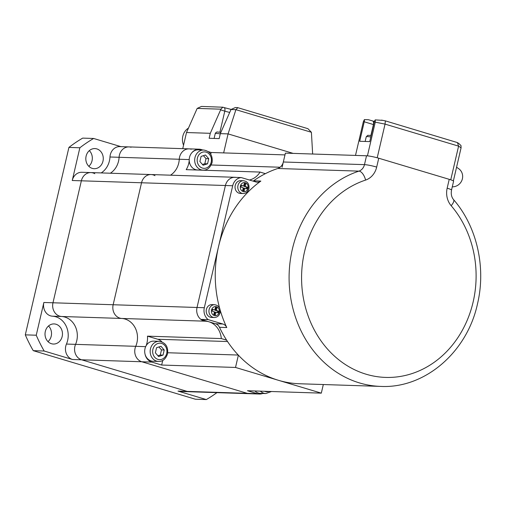 <?xml version="1.0" encoding="UTF-8"?>
<svg xmlns="http://www.w3.org/2000/svg" width="506" height="506" viewBox="0 0 506 506"><rect width="100%" height="100%" fill="white"/><g stroke="black" fill="none" stroke-linecap="round" stroke-linejoin="round"><path stroke-width="0.76" d="M43.858 302.48L113.148 304.745L141.535 182.774L113.148 304.745A10.98 9.519 91.9 0 0 121.744 318.457L61.574 316.49A10.98 9.519 -88.1 0 1 52.978 302.778A10.98 9.519 91.9 0 0 61.574 316.49A19.399 16.818 -88.1 0 1 64.888 317.085A19.399 16.818 -88.1 0 1 75.565 344.358L135.741 346.319A19.399 16.818 91.9 0 0 125.058 319.052A19.399 16.818 91.9 0 0 121.744 318.457A19.399 16.818 -88.1 0 1 135.741 346.319A10.98 9.519 91.9 0 0 141.788 361.758L81.611 359.798L187.119 391.385L247.295 393.352L141.788 361.758L247.295 393.352A10.98 9.519 91.9 0 0 249.407 393.7L180.117 391.435A10.98 9.519 -88.1 0 1 178.004 391.087L187.119 391.385A10.98 9.519 91.9 0 0 189.238 391.733A10.98 9.519 -88.1 0 1 187.119 391.385L81.611 359.798A10.98 9.519 -88.1 0 1 75.565 344.358A10.98 9.519 91.9 0 0 81.611 359.798L72.497 359.5A10.98 9.519 -88.1 0 1 66.45 344.061A19.399 16.818 91.9 0 0 55.774 316.788A19.399 16.818 91.9 0 0 52.453 316.193A10.98 9.519 -88.1 0 1 43.858 302.48L36.242 335.219L25.3 334.858L68.924 147.41A146.392 126.905 -88.1 0 1 82.693 138.113L93.635 138.473L120.915 146.639M178.726 163.084A19.399 16.818 91.9 0 0 179.269 159.257A19.399 16.818 -88.1 0 1 170.503 175.184A19.399 16.818 91.9 0 0 178.726 163.084M119.1 157.29A19.399 16.818 -88.1 0 1 118.556 161.123A19.399 16.818 -88.1 0 1 110.333 173.223A19.399 16.818 -88.1 0 0 118.556 161.123A19.399 16.818 -88.1 0 0 119.1 157.29A10.98 9.519 -88.1 0 1 128.96 146.904A10.98 9.519 91.9 0 0 119.1 157.29L109.979 156.993A10.98 9.519 -88.1 0 1 119.84 146.607L189.13 148.865A10.98 9.519 91.9 0 0 179.269 159.257L119.1 157.29M52.978 302.778L81.358 180.806A10.98 9.519 -88.1 0 1 90.909 172.584A10.98 9.519 91.9 0 0 81.358 180.806L72.244 180.509A10.98 9.519 -88.1 0 1 81.795 172.287L151.085 174.551A10.98 9.519 91.9 0 0 141.535 182.774L81.358 180.806L52.978 302.778M191.243 149.213A10.98 9.519 91.9 0 0 189.13 148.865A10.98 9.519 91.9 0 0 179.579 157.088A10.98 9.519 91.9 0 0 179.269 159.257L189.212 159.58M154.975 175.658A10.98 9.519 91.9 0 0 151.085 174.551A10.98 9.519 91.9 0 0 141.535 182.774L225.41 185.512L197.024 307.484A10.98 9.519 91.9 0 0 205.619 321.196A19.399 16.818 -88.1 0 1 221.312 338.565L226.631 340.158M144.975 353.858A10.98 9.519 91.9 0 0 151.813 362.087L161.667 365.035L235.518 367.451L321.316 393.143L323.315 384.535M145.671 346.648L135.741 346.319A10.98 9.519 91.9 0 0 135.064 348.381A10.98 9.519 91.9 0 0 141.788 361.758L151.813 362.087M238.37 355.168L235.518 367.451M282.089 167.303L284.973 154.906L211.129 152.489L210.73 154.216M265.372 173.666L260.059 172.072A19.399 16.818 -88.1 0 1 249.388 180.003M235.992 177.385A10.98 9.519 91.9 0 0 234.961 177.29A10.98 9.519 91.9 0 0 225.41 185.512L197.024 307.484L113.148 304.745A10.98 9.519 91.9 0 0 121.744 318.457L205.619 321.196M262.759 393.453A10.98 9.519 -88.1 0 1 259.433 394.029A10.98 9.519 -88.1 0 1 257.32 393.681L247.466 390.727L321.316 393.143M257.32 393.681L247.295 393.352A10.98 9.519 91.9 0 0 249.407 393.7L259.433 394.029M191.749 152.875A10.98 9.519 -88.1 0 1 199.162 149.194A10.98 9.519 -88.1 0 1 201.274 149.542L202.792 149.997M208.377 151.667L211.129 152.489M260.059 172.072L186.208 169.662A19.399 16.818 91.9 0 0 189.219 160.617M146.145 345.706A19.399 16.818 -88.1 0 0 147.467 336.155L221.312 338.565M205.847 169.75A10.98 9.519 -88.1 0 1 205.36 170.288M161.667 365.035L162.736 360.436M161.945 341.892A10.98 9.519 91.9 0 0 157.834 339.26L227.536 341.537M147.467 336.155L157.834 339.26M220.236 310.33A109.796 95.179 91.9 0 0 226.777 327.54L219.484 327.3A7.318 6.344 91.9 0 0 215.556 323.77L222.849 324.004L208.162 319.609A10.98 9.519 -88.1 0 1 204.316 307.718L218.51 246.732A109.796 95.179 91.9 0 0 219.591 308.053M219.484 327.3A109.796 95.179 91.9 0 0 299.565 383.757L380.702 386.407A109.796 95.179 -88.1 0 1 292.36 249.142A109.796 95.179 -88.1 0 1 358.918 171.136A9.152 4.345 71.8 0 1 365.591 180.079A100.643 87.247 91.9 0 0 304.574 251.59A100.643 87.247 91.9 0 0 366.173 374.238A100.643 87.247 91.9 0 0 473.116 302.05A100.643 87.247 91.9 0 0 451.156 205.702A18.298 15.863 91.9 0 1 447.165 188.181L449.227 179.326A9.152 1.018 13.1 0 1 453.578 181.256L451.516 190.111A9.152 1.018 -166.9 0 0 447.165 188.181M277.781 168.492A9.152 7.932 91.9 0 0 283.328 161.99L364.465 164.64A9.152 7.932 91.9 0 1 358.918 171.136L277.781 168.492A109.796 95.179 91.9 0 0 253.563 180.844L260.856 181.085A7.318 6.344 -88.1 0 1 257.314 182.185A7.318 6.344 -88.1 0 1 255.903 181.958L241.217 177.555L233.924 177.321A10.98 9.519 91.9 0 0 225.41 185.512L232.703 185.746L218.51 246.732A109.796 95.179 -88.1 0 1 260.856 181.085M283.328 161.99L285.39 153.135L366.527 155.778A9.152 1.018 13.1 0 1 378.747 158.226L449.227 179.326M215.556 323.77L200.869 319.375A10.98 9.519 -88.1 0 1 197.024 307.484L204.316 307.718M253.133 181.129A7.318 6.344 91.9 0 0 253.563 180.844M241.217 177.555A10.98 9.519 91.9 0 0 232.703 185.746M208.162 319.609L200.869 319.375M222.849 324.004A7.318 6.344 -88.1 0 1 226.777 327.54M51.473 343.726A10.063 8.722 91.9 0 0 53.415 344.042A10.063 8.722 91.9 0 0 62.371 335.396A10.063 8.722 91.9 0 0 56.008 324.238A10.063 8.722 91.9 0 0 54.066 323.922A10.063 8.722 91.9 0 0 45.11 332.568A10.063 8.722 91.9 0 0 51.473 343.726M48.525 325.972A10.063 8.722 -88.1 0 1 48.013 341.639M86.115 156.12A10.063 8.722 91.9 0 0 94.217 168.7A10.063 8.722 91.9 0 0 102.971 161.167A10.063 8.722 91.9 0 0 94.875 148.581A10.063 8.722 91.9 0 0 86.115 156.12M89.328 150.63A10.063 8.722 -88.1 0 1 92.029 160.807A10.063 8.722 -88.1 0 1 88.816 166.297M52.453 316.193L61.574 316.49A19.399 16.818 -88.1 0 1 64.888 317.085A19.399 16.818 -88.1 0 1 75.565 344.358L66.45 344.061M101.213 172.919A19.399 16.818 91.9 0 0 109.435 160.826A19.399 16.818 91.9 0 0 109.979 156.993M178.004 391.087L206.321 399.569L195.379 399.215L33.238 350.658A146.392 126.905 -88.1 0 1 25.3 334.858M33.238 350.658L44.174 351.019L72.497 359.5M216.947 392.637A146.392 126.905 -88.1 0 1 206.321 399.569M68.924 147.41L79.859 147.771L72.244 180.509M44.174 351.019A146.392 126.905 -88.1 0 1 36.242 335.219M79.859 147.771A146.392 126.905 -88.1 0 1 93.635 138.473M131.073 147.246A10.98 9.519 91.9 0 0 128.96 146.904M94.805 173.691A10.98 9.519 91.9 0 0 90.909 172.584M203.728 150.029L198.257 149.846A10.063 8.722 91.9 0 0 189.503 157.385A10.063 8.722 91.9 0 0 197.599 169.965L203.07 170.142A10.063 8.722 -88.1 0 1 194.974 157.562A10.063 8.722 -88.1 0 1 203.728 150.029C210.098 151.231 212.881 155.412 212.077 162.565C210.199 167.783 207.194 170.313 203.07 170.142M208.738 158.707L205.499 155L201.078 156.411L199.889 161.528L203.121 165.228L207.549 163.817L208.738 158.707L205.999 158.618L203.425 155.665M202.463 164.475L204.81 163.729L205.999 158.618M204.81 163.729L207.549 163.817M144.988 348.678A10.063 8.722 -88.1 0 1 153.742 341.139L159.213 341.316A10.063 8.722 91.9 0 0 150.459 348.855A10.063 8.722 91.9 0 0 158.555 361.436L153.084 361.259A10.063 8.722 -88.1 0 1 144.988 348.678M163.033 355.111L158.606 356.521L155.374 352.815L156.563 347.704L160.984 346.294L164.222 350L163.033 355.111L160.294 355.022L157.948 355.769M158.909 346.958L161.49 349.912L164.222 350M161.49 349.912L160.294 355.022M254.942 390.974A10.063 8.722 91.9 0 0 260.337 393.371L265.808 393.548A10.063 8.722 -88.1 0 1 260.413 391.151M243.544 180.724L240.805 180.636A6.407 5.553 91.9 0 0 235.233 185.43A6.407 5.553 91.9 0 0 240.388 193.437L243.12 193.526A6.407 5.553 -88.1 0 1 237.972 185.519A6.407 5.553 -88.1 0 1 243.544 180.724C247.649 181.483 249.445 184.14 248.946 188.687C248.029 191.787 246.093 193.4 243.12 193.526M243.683 186.037L241.387 185.348L240.976 187.125L243.272 187.808L242.652 190.465L244.183 190.926L244.803 188.27L247.099 188.959L247.516 187.188L245.214 186.499L245.834 183.842L244.303 183.381L243.683 186.037L241.33 185.575M246.245 188.7L246.605 187.157L244.303 186.467L244.923 183.811L244.246 183.608M244.923 183.811L245.834 183.842M244.303 186.467L245.214 186.499M246.605 187.157L247.516 187.188M243.329 190.667L243.892 188.238L244.803 188.27M206.385 309.413A6.407 5.553 -88.1 0 1 211.951 304.618L214.689 304.707A6.407 5.553 91.9 0 0 209.117 309.501A6.407 5.553 91.9 0 0 214.272 317.509L211.533 317.42A6.407 5.553 -88.1 0 1 206.385 309.413M214.417 311.797L212.122 311.108L212.533 309.337L214.829 310.026L215.448 307.37L216.979 307.825L216.366 310.482L218.662 311.171L218.25 312.942L215.954 312.253L215.335 314.909L213.804 314.454L214.417 311.797M214.474 314.656L215.037 312.227L215.954 312.253M217.39 312.683L217.751 311.139L218.662 311.171M217.751 311.139L215.455 310.45L216.366 310.482M215.455 310.45L216.068 307.793L216.979 307.825M216.068 307.793L215.398 307.597M212.482 309.564L214.829 310.026M456.564 167.214L458.613 168.625A10.063 9.627 124.7 0 1 462.389 178.808A10.063 9.627 124.7 0 1 452.282 186.828M461.074 147.847L458.588 146.133L385.047 124.115L377.217 157.764L450.757 179.788L458.588 146.133L457.443 142.591L459.068 143.717L461.01 145.583L461.074 147.847L453.37 180.952M363.327 121.769L355.497 155.424L367.438 155.81L375.275 122.161L375.212 119.89A3.662 1.777 -73.3 0 0 374.269 122.123L369.734 141.61L359.709 141.282L364.238 121.801A3.662 1.777 -73.3 0 0 364.364 119.625L363.327 121.769M377.217 157.764L376.9 157.701M367.754 155.873L367.438 155.81M457.443 142.591L385.382 120.877L385.047 124.115L375.275 122.161M375.212 119.89L382.631 120.352M364.364 119.625L368.393 119.707L374.446 121.497M183.558 145.165A12.808 11.107 -88.1 0 1 182.818 136.234A12.808 11.107 -88.1 0 1 188.447 128.126M293.17 153.388L228.073 133.894L220.325 133.641L219.168 138.6L209.142 138.271L210.294 133.312L186.499 132.534L197.176 108.41L201.496 106.431L222.76 107.215L220.894 109.182L197.176 108.41M186.499 132.534L182.748 148.656M312.651 154.02L311.405 132.281L235.916 109.675L228.073 133.894L223.652 152.901M219.889 132.243L224.797 111.13L220.622 109.878L210.294 133.312M220.325 133.641L231.002 109.511L235.322 107.538L237.618 107.626L307.895 128.669L311.405 132.281M220.622 109.878L220.894 109.182M231.002 109.511L235.916 109.675L237.782 107.708M211.204 164.988L280.096 167.239M167.764 352.745L238.256 355.048M378.747 158.226L376.685 167.081A9.152 1.018 -166.9 0 0 364.465 164.64L366.527 155.778M365.591 180.079A18.298 15.863 91.9 0 0 376.685 167.081M451.516 190.111C450.833 193.988 451.51 197.15 453.54 199.598A9.152 3.314 139.4 0 1 451.156 205.702M211.204 162.179A8.235 7.141 91.9 0 0 206.163 152.148A8.235 7.141 91.9 0 0 197.416 158.049A8.235 7.141 91.9 0 0 202.457 168.087A8.235 7.141 91.9 0 0 211.204 162.179M152.901 349.342A8.235 7.141 -88.1 0 1 161.654 343.435A8.235 7.141 -88.1 0 1 166.689 353.473A8.235 7.141 -88.1 0 1 157.942 359.38A8.235 7.141 -88.1 0 1 152.901 349.342M264.619 391.29A8.235 7.141 91.9 0 0 268.964 391.429M248.073 188.302A4.573 3.966 91.9 0 0 245.277 182.723A4.573 3.966 91.9 0 0 240.413 186.006A4.573 3.966 91.9 0 0 243.215 191.584A4.573 3.966 91.9 0 0 248.073 188.302M211.559 309.995A4.573 3.966 -88.1 0 1 216.423 306.712A4.573 3.966 -88.1 0 1 219.225 312.284A4.573 3.966 -88.1 0 1 214.361 315.567A4.573 3.966 -88.1 0 1 211.559 309.995M370.816 136.974A9.152 1.018 -166.9 0 0 366.236 136.81L367.735 135.33L371.176 135.425M220.262 133.907A9.152 1.018 -166.9 0 0 216.467 133.445A9.152 1.018 -166.9 0 0 215.214 133.666C215.841 132.3 216.789 131.769 218.054 132.072L220.875 132.389M370.911 135.393L373.434 124.552L364.238 121.801M373.687 124.628A10.063 1.12 13.1 0 1 373.434 124.552A3.662 1.777 -73.3 0 0 372.663 120.985M229.68 112.414A10.063 1.12 13.1 0 1 224.797 111.13A3.662 1.777 106.7 0 0 224.025 107.563L222.596 107.139M223.797 107.531A3.662 1.777 106.7 0 1 224.025 107.563L231.071 109.397M199.162 149.194L189.13 148.865M234.961 177.29L151.085 174.551M380.702 386.407C424.895 388.684 467.089 352.157 477.468 303.979C486.247 267.453 476.93 226.416 453.54 199.598M159.213 341.316C165.582 342.524 168.365 346.705 167.562 353.858C165.683 359.077 162.685 361.6 158.555 361.436M265.808 393.548L271.501 391.511M214.689 304.707C218.794 305.472 220.597 308.122 220.091 312.67C219.18 315.769 217.238 317.382 214.272 317.509M366.236 136.81L365.155 141.459M215.214 133.666L214.101 138.435M381.556 120.112L385.376 120.877"/></g></svg>

